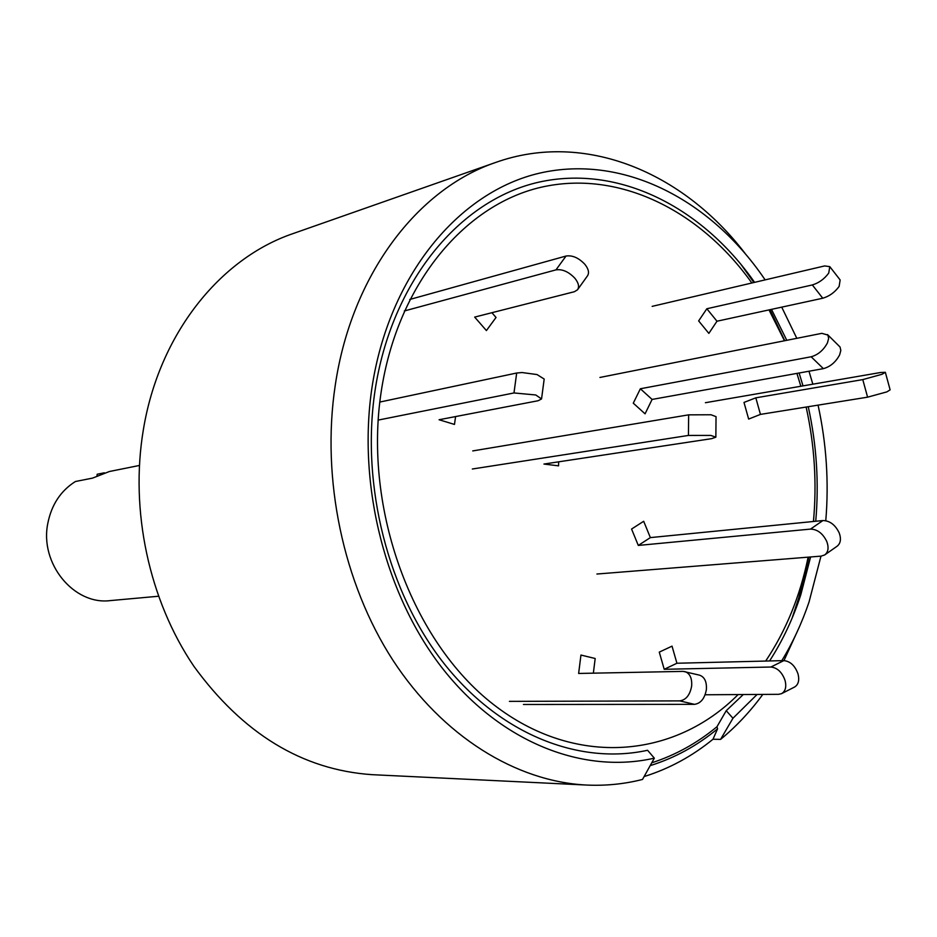<?xml version="1.0" encoding="UTF-8"?>
<svg xmlns="http://www.w3.org/2000/svg" width="937" height="937" viewBox="0 0 937 937"><rect width="100%" height="100%" fill="white"/><g stroke="black" fill="none" stroke-linecap="round" stroke-linejoin="round"><path stroke-width="1.41" d="M792.093 618.197L797.516 602.866L808.947 557.093L801.885 588.307L792.093 618.197L801.885 588.307L808.947 557.093M744.856 253.119C682.511 171.74 584.536 130.911 495.931 162.359L293.14 233.559C220.019 258.331 159.056 334.134 143.373 429.638C129.763 510.454 149.042 600.16 193.842 666.23C242.941 733.718 302.3 769.851 371.942 774.665L586.621 785.054C605.759 785.932 624.393 784.058 642.513 779.443L654.331 758.15C583.821 774.349 502.115 743.193 443.892 670.166C385.88 597.092 357.266 486.35 371.93 387.895C388.796 275.49 458.907 191.535 540.052 173.04C621.524 154.64 706.849 197.496 761.301 274.342L765.142 279.882M495.931 162.359C417.41 188.829 351.516 274.846 335.247 385.318C321.11 478.737 343.153 583.224 392.72 659.929C442.58 736.482 516.158 781.587 586.621 785.054M743.275 694.54L726.234 710.703L716.969 726.725C697.198 743.1 675.46 755.128 651.742 762.812C675.46 755.128 697.198 743.1 716.969 726.725L717.566 728.834C697.175 745.7 674.71 757.974 650.173 765.646M810.61 556.965L800.819 594.702C792.995 618.748 782.571 640.838 769.57 660.96M813.527 521.487L813.995 514.858M784.749 340.705L770.027 309.69M753.875 282.529L740.453 263.684M654.331 758.15L647.584 750.279C579.101 765.271 500.206 734.467 444.15 663.689C388.293 592.828 360.85 486.034 374.976 390.987C391.338 281.627 459.751 199.862 538.986 182.129C618.525 164.455 701.825 206.808 754.59 282.353M771.491 309.374L786.787 340.307M799.109 373.008L803.009 385.88M808.256 406.717C816.631 444.782 819.114 482.965 815.729 521.265M781.727 307.149L796.801 338.316M808.982 371.228L812.847 384.182M818.071 405.135C826.434 443.529 829.011 482.051 825.778 520.703M820.976 556.133L809.029 602.034C801.908 623.035 792.831 642.583 781.821 660.655M757.108 694.458L732.957 718.246L726.234 710.703M762.8 694.422C750.326 711.499 736.248 726.491 720.576 739.387L732.957 718.246M783.953 660.608L799.32 627.064M720.576 739.387L712.987 739.246C692.115 756.3 669.159 768.738 644.106 776.574M596.904 574.03L821.152 556.121L824.677 554.95L837.022 546.283C840.606 543.495 841.356 539.08 839.247 533.012C835.347 524.872 829.901 520.714 822.909 520.55L650.36 537.604L643.684 521.277L631.573 529.042L638.296 545.428L650.36 537.604M824.677 554.95C828.249 552.174 828.976 547.747 826.856 541.668C822.932 533.481 817.474 529.288 810.493 529.1L638.296 545.428M705.116 694.774L778.577 694.317L781.505 693.673L794.424 687.114C798.359 684.806 799.577 680.438 798.055 674.019C795.091 665.75 790.348 661.276 783.836 660.608L676.924 663.244L672.028 646.143L659.273 652.129L664.216 669.299L676.924 663.244M781.505 693.673C785.429 691.365 786.635 686.985 785.101 680.543C782.114 672.227 777.37 667.718 770.882 667.027L664.216 669.299M738.122 694.575C674.617 758.572 574.92 767.883 493.576 704.565C412.257 641.693 363.38 509.423 381.125 392.181C397.03 285.539 463.335 205.449 540.555 187.377C618.069 169.41 699.658 209.783 751.849 282.997M768.996 309.913L784.48 340.763M796.918 373.394L800.854 386.255M806.136 407.056C814.546 445.098 816.982 483.234 813.433 521.487M712.987 739.246L717.566 728.834M808.127 557.164C800.175 595.979 786.026 630.613 765.681 661.053M599.938 377.447L821.854 333.338L827.886 335.059L828.648 338.444L827.43 342.919C823.494 350.204 818.071 354.818 811.149 356.774L640.369 388.761L633.283 403.179L645.066 413.826L652.093 399.431L640.369 388.761M827.5 334.568L840.044 347.006L840.829 350.403L839.634 354.877C835.734 362.15 830.323 366.73 823.377 368.639L652.093 399.431M472.342 469.004L688.437 435.436L710.82 435.412L715.856 437.181L711.64 438.657L543.94 464.049L558.569 465.853L558.639 461.824M472.752 450.92L688.648 414.845L711.007 414.763L716.044 416.649L715.856 437.052M705.409 402.711L880.593 372.504L885.348 372.305L882.08 374.261L862.778 379.602L755.819 397.827L743.99 402.43L748.651 419.073L760.446 414.4L755.819 397.827M885.371 372.387L890.127 389.851L886.882 391.877L867.592 397.171L760.446 414.4M652.164 306.364L824.642 265.932L829.795 266.647L828.73 273.065C824.361 279.003 818.891 282.962 812.332 284.942L706.838 308.753L698.651 320.911L708.852 333.385L716.981 321.215L706.838 308.753M829.983 266.881L840.149 279.964L839.13 286.417C834.785 292.356 829.327 296.303 822.756 298.224L716.981 321.215M404.304 310.979L555.981 269.868C562.387 268.942 568.689 271.753 574.896 278.266C578.597 282.951 579.476 286.792 577.52 289.779L574.393 291.712L474.672 317.093L486.408 330.574L496.036 317.456L491.913 312.7M409.738 299.477L566.03 256.035C572.448 255.075 578.738 257.851 584.899 264.351C588.577 269.036 589.432 272.89 587.452 275.9L577.52 289.779M378.15 420.092L513.98 392.954L535.765 394.969L541.551 398.928L538.189 400.72L439.066 419.741L454.48 424.438L455.581 416.567M379.813 402.055L516.685 373.02L522.038 372.539L537.018 374.554L544.186 379.052L541.574 398.74M523.432 704.483L694.469 704.343C700.759 703.453 704.729 698.522 706.381 689.55C706.861 681.726 704.565 676.924 699.517 675.155L683.202 671.384L578.633 673.457L580.952 655.057L595.182 658.5L593.355 673.164M509.4 701.368L679.758 700.888C686.025 699.974 689.995 695.02 691.658 686.001C692.15 678.142 689.878 673.328 684.853 671.56M139.367 465.466L109.395 471.51L92.576 478.104L75.405 481.513C60.694 490.812 51.5 504.762 47.81 523.373C39.483 563.57 73.988 605.372 110.355 600.594L158.412 596.248M104.335 472.798L97.19 474.239L96.991 475.691M810.493 529.1L822.909 520.55M770.882 667.027L783.836 660.608M823.377 368.639L811.149 356.774M688.648 414.845L688.437 435.436M867.592 397.171L862.778 379.602M822.756 298.224L812.332 284.942M555.981 269.868L566.03 256.035M513.98 392.954L516.685 373.02M694.469 704.343L679.758 700.888M800.819 594.702L797.516 602.866M754.472 282.388L750.033 276.837"/></g></svg>
